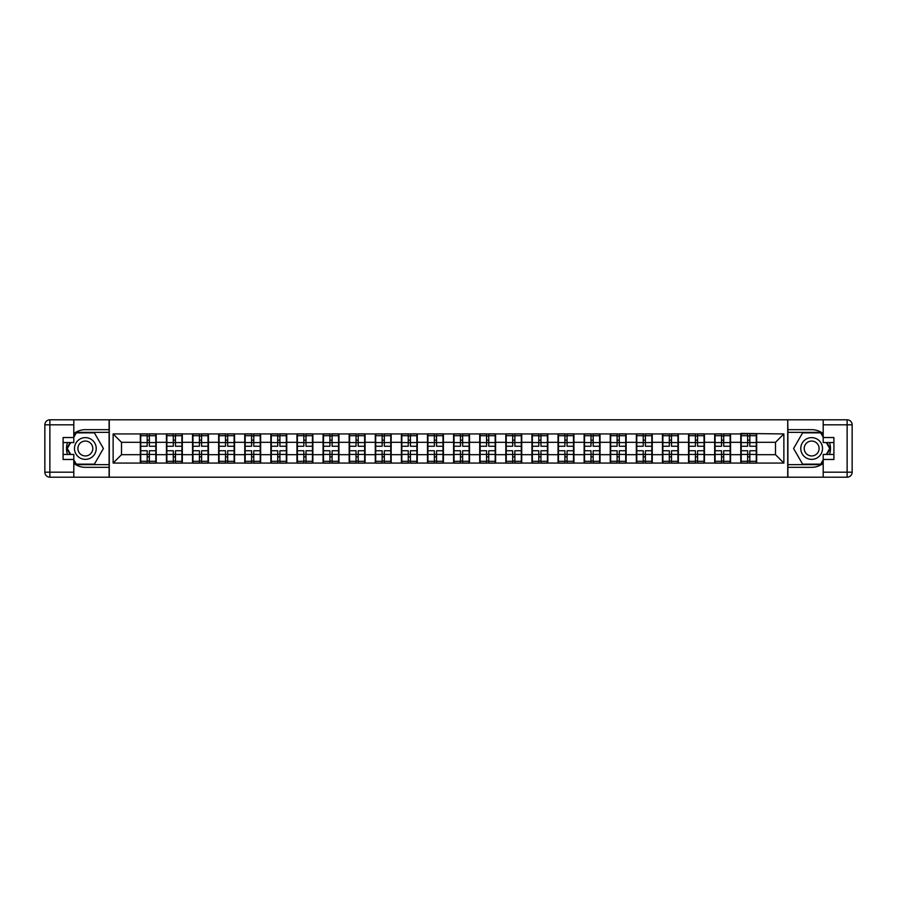 <?xml version="1.0" encoding="UTF-8"?>
<svg xmlns="http://www.w3.org/2000/svg" width="897" height="897" viewBox="0 0 897 897"><rect width="100%" height="100%" fill="white"/><g stroke="black" fill="none" stroke-linecap="round" stroke-linejoin="round"><path stroke-width="1.35" d="M73.801 463.368A18.826 18.826 0 0 0 85.35 467.326L109.109 467.326L109.109 477.204L787.891 477.204L787.891 467.326L811.65 467.326A18.826 18.826 0 0 0 823.199 463.368M823.199 433.632A18.826 18.826 0 0 0 811.65 429.674L787.891 429.674L787.723 419.796L787.723 477.204M787.723 419.796L109.109 419.796L109.109 429.674L85.35 429.674A18.826 18.826 0 0 0 73.801 433.632M109.277 477.204L109.277 419.796M775.501 454.689L775.501 442.311L756.676 442.311L756.676 454.689L775.501 454.689L783.866 463.065L783.866 433.935L740.776 433.442L740.776 442.311L730.573 442.311L730.573 454.689L740.776 454.689L740.776 442.311M783.866 463.065L113.134 463.065L113.134 433.935L140.324 433.935L140.324 442.311L121.499 442.311L121.499 454.689L140.324 454.689L140.324 442.311M740.776 433.935L140.324 433.935M740.776 454.689L740.776 463.065M730.573 454.689L730.573 463.065M730.573 433.935L730.573 442.311M704.459 454.689L714.674 454.689L714.674 442.311L704.459 442.311L704.459 463.065M714.674 454.689L714.674 463.065M714.674 433.935L714.674 442.311M704.459 433.935L704.459 442.311M678.356 454.689L688.56 454.689L688.56 442.311L678.356 442.311L678.356 463.065M688.56 454.689L688.56 463.065M688.56 433.935L688.56 442.311M678.356 433.935L678.356 442.311M652.254 454.689L662.457 454.689L662.457 442.311L652.254 442.311L652.254 463.065M662.457 454.689L662.457 463.065M662.457 433.935L662.457 442.311M652.254 433.935L652.254 442.311M626.14 454.689L636.354 454.689L636.354 442.311L626.14 442.311L626.14 463.065M636.354 454.689L636.354 463.065M636.354 433.935L636.354 442.311M626.14 433.935L626.14 442.311M600.037 454.689L610.24 454.689L610.24 442.311L600.037 442.311L600.037 463.065M610.24 454.689L610.24 463.065M610.24 433.935L610.24 442.311M600.037 433.935L600.037 442.311M573.934 454.689L584.138 454.689L584.138 442.311L573.934 442.311L573.934 463.065M584.138 454.689L584.138 463.065M584.138 433.935L584.138 442.311M573.934 433.935L573.934 442.311M547.82 454.689L558.035 454.689L558.035 442.311L547.82 442.311L547.82 463.065M558.035 454.689L558.035 463.065M558.035 433.935L558.035 442.311M547.82 433.935L547.82 442.311M521.718 454.689L531.921 454.689L531.921 442.311L521.718 442.311L521.718 463.065M531.921 454.689L531.921 463.065M531.921 433.935L531.921 442.311M521.718 433.935L521.718 442.311M495.604 454.689L505.818 454.689L505.818 442.311L495.604 442.311L495.604 463.065M505.818 454.689L505.818 463.065M505.818 433.935L505.818 442.311M495.604 433.935L495.604 442.311M469.501 454.689L479.716 454.689L479.716 442.311L469.501 442.311L469.501 463.065M479.716 454.689L479.716 463.065M479.716 433.935L479.716 442.311M469.501 433.935L469.501 442.311M443.398 454.689L453.602 454.689L453.602 442.311L443.398 442.311L443.398 463.065M453.602 454.689L453.602 463.065M453.602 433.935L453.602 442.311M443.398 433.935L443.398 442.311M417.284 454.689L427.499 454.689L427.499 442.311L417.284 442.311L417.284 463.065M427.499 454.689L427.499 463.065M427.499 433.935L427.499 442.311M417.284 433.935L417.284 442.311M391.182 454.689L401.396 454.689L401.396 442.311L391.182 442.311L391.182 463.065M401.396 454.689L401.396 463.065M401.396 433.935L401.396 442.311M391.182 433.935L391.182 442.311M365.079 454.689L375.282 454.689L375.282 442.311L365.079 442.311L365.079 463.065M375.282 454.689L375.282 463.065M375.282 433.935L375.282 442.311M365.079 433.935L365.079 442.311M338.965 454.689L349.18 454.689L349.18 442.311L338.965 442.311L338.965 463.065M349.18 454.689L349.18 463.065M349.18 433.935L349.18 442.311M338.965 433.935L338.965 442.311M312.862 454.689L323.066 454.689L323.066 442.311L312.862 442.311L312.862 463.065M323.066 454.689L323.066 463.065M323.066 433.935L323.066 442.311M312.862 433.935L312.862 442.311M286.76 454.689L296.963 454.689L296.963 442.311L286.76 442.311L286.76 463.065M296.963 454.689L296.963 463.065M296.963 433.935L296.963 442.311M286.76 433.935L286.76 442.311M260.646 454.689L270.86 454.689L270.86 442.311L260.646 442.311L260.646 463.065M270.86 454.689L270.86 463.065M270.86 433.935L270.86 442.311M260.646 433.935L260.646 442.311M234.543 454.689L244.746 454.689L244.746 442.311L234.543 442.311L234.543 463.065M244.746 454.689L244.746 463.065M244.746 433.935L244.746 442.311M234.543 433.935L234.543 442.311M208.44 454.689L218.644 454.689L218.644 442.311L208.44 442.311L208.44 463.065M218.644 454.689L218.644 463.065M218.644 433.935L218.644 442.311M208.44 433.935L208.44 442.311M182.326 454.689L192.541 454.689L192.541 442.311L182.326 442.311L182.326 463.065M192.541 454.689L192.541 463.065M192.541 433.935L192.541 442.311M182.326 433.935L182.326 442.311M156.224 454.689L166.427 454.689L166.427 442.311L156.224 442.311L156.224 463.065M166.427 454.689L166.427 463.065M166.427 433.935L166.427 442.311M156.224 433.935L156.224 442.311M140.324 454.689L140.324 463.065M121.499 454.689L113.134 463.065M113.134 433.935L121.499 442.311M756.676 454.689L756.676 463.065M756.676 433.935L756.676 442.311M783.866 433.935L775.501 442.311M140.739 442.569L147.186 442.569L147.186 433.856L140.739 433.856L140.739 450.754L147.186 450.754L147.186 454.431L149.362 454.42L149.362 450.754L155.809 450.754L155.809 433.856L149.362 433.856L149.362 435.695L155.809 435.695M147.186 440.147L149.362 440.147M149.362 435.953L147.186 435.953M140.739 446.246L147.186 446.246L147.186 442.569L149.362 442.58L149.362 446.246L155.809 446.246M140.739 435.695L147.186 435.695M147.186 461.047L149.362 461.047M147.186 456.853L149.362 456.853M140.739 463.144L147.186 463.144L147.186 461.305L140.739 461.305L140.739 463.144M140.739 450.754L140.739 454.431L147.186 454.431L147.186 461.305M140.739 454.431L140.739 461.305M155.809 450.754L155.809 463.144L149.362 463.144L149.362 461.305L155.809 461.305M155.809 454.431L149.362 454.431L149.362 461.305M155.809 442.569L149.362 442.569L149.362 435.695M166.853 442.569L173.289 442.569L173.289 433.856L166.853 433.856L166.853 450.754L173.289 450.754L173.289 454.431L175.464 454.42L175.464 450.754L181.912 450.754L181.912 433.856L175.464 433.856L175.464 435.695L181.912 435.695M173.289 440.147L175.464 440.147M175.464 435.953L173.289 435.953M166.853 446.246L173.289 446.246L173.289 442.569L175.464 442.58L175.464 446.246L181.912 446.246M166.853 435.695L173.289 435.695M173.289 461.047L175.464 461.047M173.289 456.853L175.464 456.853M166.853 463.144L173.289 463.144L173.289 461.305L166.853 461.305L166.853 463.144M166.853 450.754L166.853 454.431L173.289 454.431L173.289 461.305M166.853 454.431L166.853 461.305M181.912 450.754L181.912 463.144L175.464 463.144L175.464 461.305L181.912 461.305M181.912 454.431L175.464 454.431L175.464 461.305M181.912 442.569L175.464 442.569L175.464 435.695M192.956 442.569L199.403 442.569L199.403 433.856L192.956 433.856L192.956 450.754L199.403 450.754L199.403 454.431L201.578 454.42L201.578 450.754L208.014 450.754L208.014 433.856L201.578 433.856L201.578 435.695L208.014 435.695M199.403 440.147L201.578 440.147M201.578 435.953L199.403 435.953M192.956 446.246L199.403 446.246L199.403 442.569L201.578 442.58L201.578 446.246L208.014 446.246M192.956 435.695L199.403 435.695M199.403 461.047L201.578 461.047M199.403 456.853L201.578 456.853M192.956 463.144L199.403 463.144L199.403 461.305L192.956 461.305L192.956 463.144M192.956 450.754L192.956 454.431L199.403 454.431L199.403 461.305M192.956 454.431L192.956 461.305M208.014 450.754L208.014 463.144L201.578 463.144L201.578 461.305L208.014 461.305M208.014 454.431L201.578 454.431L201.578 461.305M208.014 442.569L201.578 442.569L201.578 435.695M219.059 442.569L225.506 442.569L225.506 433.856L219.059 433.856L219.059 450.754L225.506 450.754L225.506 454.431L227.681 454.42L227.681 450.754L234.128 450.754L234.128 433.856L227.681 433.856L227.681 435.695L234.128 435.695M225.506 440.147L227.681 440.147M227.681 435.953L225.506 435.953M219.059 446.246L225.506 446.246L225.506 442.569L227.681 442.58L227.681 446.246L234.128 446.246M219.059 435.695L225.506 435.695M225.506 461.047L227.681 461.047M225.506 456.853L227.681 456.853M219.059 463.144L225.506 463.144L225.506 461.305L219.059 461.305L219.059 463.144M219.059 450.754L219.059 454.431L225.506 454.431L225.506 461.305M219.059 454.431L219.059 461.305M234.128 450.754L234.128 463.144L227.681 463.144L227.681 461.305L234.128 461.305M234.128 454.431L227.681 454.431L227.681 461.305M234.128 442.569L227.681 442.569L227.681 435.695M245.173 442.569L251.609 442.569L251.609 433.856L245.173 433.856L245.173 450.754L251.609 450.754L251.609 454.431L253.784 454.42L253.784 450.754L260.231 450.754L260.231 433.856L253.784 433.856L253.784 435.695L260.231 435.695M251.609 440.147L253.784 440.147M253.784 435.953L251.609 435.953M245.173 446.246L251.609 446.246L251.609 442.569L253.784 442.58L253.784 446.246L260.231 446.246M245.173 435.695L251.609 435.695M251.609 461.047L253.784 461.047M251.609 456.853L253.784 456.853M245.173 463.144L251.609 463.144L251.609 461.305L245.173 461.305L245.173 463.144M245.173 450.754L245.173 454.431L251.609 454.431L251.609 461.305M245.173 454.431L245.173 461.305M260.231 450.754L260.231 463.144L253.784 463.144L253.784 461.305L260.231 461.305M260.231 454.431L253.784 454.431L253.784 461.305M260.231 442.569L253.784 442.569L253.784 435.695M271.275 442.569L277.722 442.569L277.722 433.856L271.275 433.856L271.275 450.754L277.722 450.754L277.722 454.431L279.898 454.42L279.898 450.754L286.334 450.754L286.334 433.856L279.898 433.856L279.898 435.695L286.334 435.695M277.722 440.147L279.898 440.147M279.898 435.953L277.722 435.953M271.275 446.246L277.722 446.246L277.722 442.569L279.898 442.58L279.898 446.246L286.334 446.246M271.275 435.695L277.722 435.695M277.722 461.047L279.898 461.047M277.722 456.853L279.898 456.853M271.275 463.144L277.722 463.144L277.722 461.305L271.275 461.305L271.275 463.144M271.275 450.754L271.275 454.431L277.722 454.431L277.722 461.305M271.275 454.431L271.275 461.305M286.334 450.754L286.334 463.144L279.898 463.144L279.898 461.305L286.334 461.305M286.334 454.431L279.898 454.431L279.898 461.305M286.334 442.569L279.898 442.569L279.898 435.695M79.911 457.918A10.876 10.876 0 0 0 94.768 453.938A10.876 10.876 0 0 0 90.788 439.082A10.876 10.876 0 0 0 75.931 443.062A10.876 10.876 0 0 0 79.911 457.918M81.627 454.947A7.445 7.445 0 0 0 91.797 452.223A7.445 7.445 0 0 0 89.072 442.053A7.445 7.445 0 0 0 78.902 444.777A7.445 7.445 0 0 0 81.627 454.947M73.801 437.209L76.312 432.847L94.387 432.847L103.413 448.5L94.387 464.153L76.312 464.153L73.801 459.791M70.706 454.443L67.286 448.5L70.706 442.557M806.212 457.918A10.876 10.876 0 0 0 821.069 453.938A10.876 10.876 0 0 0 817.089 439.082A10.876 10.876 0 0 0 802.232 443.062A10.876 10.876 0 0 0 806.212 457.918M807.928 454.947A7.445 7.445 0 0 0 818.098 452.223A7.445 7.445 0 0 0 815.373 442.053A7.445 7.445 0 0 0 805.203 444.777A7.445 7.445 0 0 0 807.928 454.947M823.199 459.791L820.688 464.153L802.613 464.153L793.587 448.5L802.613 432.847L820.688 432.847L823.199 437.209M826.294 442.557L829.714 448.5L826.294 454.443M67.488 442.557A18.826 18.826 0 0 0 67.488 454.443M109.109 419.796L73.801 419.796L73.801 442.557L63.093 442.557M109.109 477.204L49.873 477.204A5.023 5.023 0 0 1 44.85 472.181L44.85 424.819A5.023 5.023 0 0 1 49.873 419.796L73.801 419.796M109.109 467.326L109.109 429.674M63.093 454.443L73.801 454.443L73.801 477.204M73.801 437.534L63.093 437.534L63.093 459.466L73.801 459.466M109.109 432.354L76.021 432.354L73.801 436.2M73.801 460.8L76.021 464.646L109.109 464.646M70.134 442.557L66.703 448.5L70.134 454.443M829.512 454.443A18.826 18.826 0 0 0 829.512 442.557M787.891 477.204L823.199 477.204L823.199 454.443L833.907 454.443M787.891 419.796L847.127 419.796A5.023 5.023 0 0 1 852.15 424.819L852.15 472.181A5.023 5.023 0 0 1 847.127 477.204L823.199 477.204M787.891 429.674L787.891 467.326M833.907 442.557L823.199 442.557L823.199 419.796M823.199 459.466L833.907 459.466L833.907 437.534L823.199 437.534M787.891 464.646L820.979 464.646L823.199 460.8M823.199 436.2L820.979 432.354L787.891 432.354M826.866 454.443L830.297 448.5L826.866 442.557M297.378 442.569L303.825 442.569L303.825 433.856L297.378 433.856L297.378 450.754L303.825 450.754L303.825 454.431L306 454.42L306 450.754L312.448 450.754L312.448 433.856L306 433.856L306 435.695L312.448 435.695M303.825 440.147L306 440.147M306 435.953L303.825 435.953M297.378 446.246L303.825 446.246L303.825 442.569L306 442.58L306 446.246L312.448 446.246M297.378 435.695L303.825 435.695M303.825 461.047L306 461.047M303.825 456.853L306 456.853M297.378 463.144L303.825 463.144L303.825 461.305L297.378 461.305L297.378 463.144M297.378 450.754L297.378 454.431L303.825 454.431L303.825 461.305M297.378 454.431L297.378 461.305M312.448 450.754L312.448 463.144L306 463.144L306 461.305L312.448 461.305M312.448 454.431L306 454.431L306 461.305M312.448 442.569L306 442.569L306 435.695M323.492 442.569L329.928 442.569L329.928 433.856L323.492 433.856L323.492 450.754L329.928 450.754L329.928 454.431L332.103 454.42L332.103 450.754L338.55 450.754L338.55 433.856L332.103 433.856L332.103 435.695L338.55 435.695M329.928 440.147L332.103 440.147M332.103 435.953L329.928 435.953M323.492 446.246L329.928 446.246L329.928 442.569L332.103 442.58L332.103 446.246L338.55 446.246M323.492 435.695L329.928 435.695M329.928 461.047L332.103 461.047M329.928 456.853L332.103 456.853M323.492 463.144L329.928 463.144L329.928 461.305L323.492 461.305L323.492 463.144M323.492 450.754L323.492 454.431L329.928 454.431L329.928 461.305M323.492 454.431L323.492 461.305M338.55 450.754L338.55 463.144L332.103 463.144L332.103 461.305L338.55 461.305M338.55 454.431L332.103 454.431L332.103 461.305M338.55 442.569L332.103 442.569L332.103 435.695M349.595 442.569L356.042 442.569L356.042 433.856L349.595 433.856L349.595 450.754L356.042 450.754L356.042 454.431L358.217 454.42L358.217 450.754L364.653 450.754L364.653 433.856L358.217 433.856L358.217 435.695L364.653 435.695M356.042 440.147L358.217 440.147M358.217 435.953L356.042 435.953M349.595 446.246L356.042 446.246L356.042 442.569L358.217 442.58L358.217 446.246L364.653 446.246M349.595 435.695L356.042 435.695M356.042 461.047L358.217 461.047M356.042 456.853L358.217 456.853M349.595 463.144L356.042 463.144L356.042 461.305L349.595 461.305L349.595 463.144M349.595 450.754L349.595 454.431L356.042 454.431L356.042 461.305M349.595 454.431L349.595 461.305M364.653 450.754L364.653 463.144L358.217 463.144L358.217 461.305L364.653 461.305M364.653 454.431L358.217 454.431L358.217 461.305M364.653 442.569L358.217 442.569L358.217 435.695M375.697 442.569L382.144 442.569L382.144 433.856L375.697 433.856L375.697 450.754L382.144 450.754L382.144 454.431L384.32 454.42L384.32 450.754L390.767 450.754L390.767 433.856L384.32 433.856L384.32 435.695L390.767 435.695M382.144 440.147L384.32 440.147M384.32 435.953L382.144 435.953M375.697 446.246L382.144 446.246L382.144 442.569L384.32 442.58L384.32 446.246L390.767 446.246M375.697 435.695L382.144 435.695M382.144 461.047L384.32 461.047M382.144 456.853L384.32 456.853M375.697 463.144L382.144 463.144L382.144 461.305L375.697 461.305L375.697 463.144M375.697 450.754L375.697 454.431L382.144 454.431L382.144 461.305M375.697 454.431L375.697 461.305M390.767 450.754L390.767 463.144L384.32 463.144L384.32 461.305L390.767 461.305M390.767 454.431L384.32 454.431L384.32 461.305M390.767 442.569L384.32 442.569L384.32 435.695M401.811 442.569L408.247 442.569L408.247 433.856L401.811 433.856L401.811 450.754L408.247 450.754L408.247 454.431L410.422 454.42L410.422 450.754L416.87 450.754L416.87 433.856L410.422 433.856L410.422 435.695L416.87 435.695M408.247 440.147L410.422 440.147M410.422 435.953L408.247 435.953M401.811 446.246L408.247 446.246L408.247 442.569L410.422 442.58L410.422 446.246L416.87 446.246M401.811 435.695L408.247 435.695M408.247 461.047L410.422 461.047M408.247 456.853L410.422 456.853M401.811 463.144L408.247 463.144L408.247 461.305L401.811 461.305L401.811 463.144M401.811 450.754L401.811 454.431L408.247 454.431L408.247 461.305M401.811 454.431L401.811 461.305M416.87 450.754L416.87 463.144L410.422 463.144L410.422 461.305L416.87 461.305M416.87 454.431L410.422 454.431L410.422 461.305M416.87 442.569L410.422 442.569L410.422 435.695M427.914 442.569L434.361 442.569L434.361 433.856L427.914 433.856L427.914 450.754L434.361 450.754L434.361 454.431L436.536 454.42L436.536 450.754L442.972 450.754L442.972 433.856L436.536 433.856L436.536 435.695L442.972 435.695M434.361 440.147L436.536 440.147M436.536 435.953L434.361 435.953M427.914 446.246L434.361 446.246L434.361 442.569L436.536 442.58L436.536 446.246L442.972 446.246M427.914 435.695L434.361 435.695M434.361 461.047L436.536 461.047M434.361 456.853L436.536 456.853M427.914 463.144L434.361 463.144L434.361 461.305L427.914 461.305L427.914 463.144M427.914 450.754L427.914 454.431L434.361 454.431L434.361 461.305M427.914 454.431L427.914 461.305M442.972 450.754L442.972 463.144L436.536 463.144L436.536 461.305L442.972 461.305M442.972 454.431L436.536 454.431L436.536 461.305M442.972 442.569L436.536 442.569L436.536 435.695M454.028 442.569L460.464 442.569L460.464 433.856L454.028 433.856L454.028 450.754L460.464 450.754L460.464 454.431L462.639 454.42L462.639 450.754L469.086 450.754L469.086 433.856L462.639 433.856L462.639 435.695L469.086 435.695M460.464 440.147L462.639 440.147M462.639 435.953L460.464 435.953M454.028 446.246L460.464 446.246L460.464 442.569L462.639 442.58L462.639 446.246L469.086 446.246M454.028 435.695L460.464 435.695M460.464 461.047L462.639 461.047M460.464 456.853L462.639 456.853M454.028 463.144L460.464 463.144L460.464 461.305L454.028 461.305L454.028 463.144M454.028 450.754L454.028 454.431L460.464 454.431L460.464 461.305M454.028 454.431L454.028 461.305M469.086 450.754L469.086 463.144L462.639 463.144L462.639 461.305L469.086 461.305M469.086 454.431L462.639 454.431L462.639 461.305M469.086 442.569L462.639 442.569L462.639 435.695M480.13 442.569L486.578 442.569L486.578 433.856L480.13 433.856L480.13 450.754L486.578 450.754L486.578 454.431L488.753 454.42L488.753 450.754L495.189 450.754L495.189 433.856L488.753 433.856L488.753 435.695L495.189 435.695M486.578 440.147L488.753 440.147M488.753 435.953L486.578 435.953M480.13 446.246L486.578 446.246L486.578 442.569L488.753 442.58L488.753 446.246L495.189 446.246M480.13 435.695L486.578 435.695M486.578 461.047L488.753 461.047M486.578 456.853L488.753 456.853M480.13 463.144L486.578 463.144L486.578 461.305L480.13 461.305L480.13 463.144M480.13 450.754L480.13 454.431L486.578 454.431L486.578 461.305M480.13 454.431L480.13 461.305M495.189 450.754L495.189 463.144L488.753 463.144L488.753 461.305L495.189 461.305M495.189 454.431L488.753 454.431L488.753 461.305M495.189 442.569L488.753 442.569L488.753 435.695M506.233 442.569L512.68 442.569L512.68 433.856L506.233 433.856L506.233 450.754L512.68 450.754L512.68 454.431L514.856 454.42L514.856 450.754L521.303 450.754L521.303 433.856L514.856 433.856L514.856 435.695L521.303 435.695M512.68 440.147L514.856 440.147M514.856 435.953L512.68 435.953M506.233 446.246L512.68 446.246L512.68 442.569L514.856 442.58L514.856 446.246L521.303 446.246M506.233 435.695L512.68 435.695M512.68 461.047L514.856 461.047M512.68 456.853L514.856 456.853M506.233 463.144L512.68 463.144L512.68 461.305L506.233 461.305L506.233 463.144M506.233 450.754L506.233 454.431L512.68 454.431L512.68 461.305M506.233 454.431L506.233 461.305M521.303 450.754L521.303 463.144L514.856 463.144L514.856 461.305L521.303 461.305M521.303 454.431L514.856 454.431L514.856 461.305M521.303 442.569L514.856 442.569L514.856 435.695M532.347 442.569L538.783 442.569L538.783 433.856L532.347 433.856L532.347 450.754L538.783 450.754L538.783 454.431L540.958 454.42L540.958 450.754L547.405 450.754L547.405 433.856L540.958 433.856L540.958 435.695L547.405 435.695M538.783 440.147L540.958 440.147M540.958 435.953L538.783 435.953M532.347 446.246L538.783 446.246L538.783 442.569L540.958 442.58L540.958 446.246L547.405 446.246M532.347 435.695L538.783 435.695M538.783 461.047L540.958 461.047M538.783 456.853L540.958 456.853M532.347 463.144L538.783 463.144L538.783 461.305L532.347 461.305L532.347 463.144M532.347 450.754L532.347 454.431L538.783 454.431L538.783 461.305M532.347 454.431L532.347 461.305M547.405 450.754L547.405 463.144L540.958 463.144L540.958 461.305L547.405 461.305M547.405 454.431L540.958 454.431L540.958 461.305M547.405 442.569L540.958 442.569L540.958 435.695M558.45 442.569L564.897 442.569L564.897 433.856L558.45 433.856L558.45 450.754L564.897 450.754L564.897 454.431L567.072 454.42L567.072 450.754L573.508 450.754L573.508 433.856L567.072 433.856L567.072 435.695L573.508 435.695M564.897 440.147L567.072 440.147M567.072 435.953L564.897 435.953M558.45 446.246L564.897 446.246L564.897 442.569L567.072 442.58L567.072 446.246L573.508 446.246M558.45 435.695L564.897 435.695M564.897 461.047L567.072 461.047M564.897 456.853L567.072 456.853M558.45 463.144L564.897 463.144L564.897 461.305L558.45 461.305L558.45 463.144M558.45 450.754L558.45 454.431L564.897 454.431L564.897 461.305M558.45 454.431L558.45 461.305M573.508 450.754L573.508 463.144L567.072 463.144L567.072 461.305L573.508 461.305M573.508 454.431L567.072 454.431L567.072 461.305M573.508 442.569L567.072 442.569L567.072 435.695M584.552 442.569L591 442.569L591 433.856L584.552 433.856L584.552 450.754L591 450.754L591 454.431L593.175 454.42L593.175 450.754L599.622 450.754L599.622 433.856L593.175 433.856L593.175 435.695L599.622 435.695M591 440.147L593.175 440.147M593.175 435.953L591 435.953M584.552 446.246L591 446.246L591 442.569L593.175 442.58L593.175 446.246L599.622 446.246M584.552 435.695L591 435.695M591 461.047L593.175 461.047M591 456.853L593.175 456.853M584.552 463.144L591 463.144L591 461.305L584.552 461.305L584.552 463.144M584.552 450.754L584.552 454.431L591 454.431L591 461.305M584.552 454.431L584.552 461.305M599.622 450.754L599.622 463.144L593.175 463.144L593.175 461.305L599.622 461.305M599.622 454.431L593.175 454.431L593.175 461.305M599.622 442.569L593.175 442.569L593.175 435.695M610.666 442.569L617.102 442.569L617.102 433.856L610.666 433.856L610.666 450.754L617.102 450.754L617.102 454.431L619.278 454.42L619.278 450.754L625.725 450.754L625.725 433.856L619.278 433.856L619.278 435.695L625.725 435.695M617.102 440.147L619.278 440.147M619.278 435.953L617.102 435.953M610.666 446.246L617.102 446.246L617.102 442.569L619.278 442.58L619.278 446.246L625.725 446.246M610.666 435.695L617.102 435.695M617.102 461.047L619.278 461.047M617.102 456.853L619.278 456.853M610.666 463.144L617.102 463.144L617.102 461.305L610.666 461.305L610.666 463.144M610.666 450.754L610.666 454.431L617.102 454.431L617.102 461.305M610.666 454.431L610.666 461.305M625.725 450.754L625.725 463.144L619.278 463.144L619.278 461.305L625.725 461.305M625.725 454.431L619.278 454.431L619.278 461.305M625.725 442.569L619.278 442.569L619.278 435.695M636.769 442.569L643.216 442.569L643.216 433.856L636.769 433.856L636.769 450.754L643.216 450.754L643.216 454.431L645.392 454.42L645.392 450.754L651.827 450.754L651.827 433.856L645.392 433.856L645.392 435.695L651.827 435.695M643.216 440.147L645.392 440.147M645.392 435.953L643.216 435.953M636.769 446.246L643.216 446.246L643.216 442.569L645.392 442.58L645.392 446.246L651.827 446.246M636.769 435.695L643.216 435.695M643.216 461.047L645.392 461.047M643.216 456.853L645.392 456.853M636.769 463.144L643.216 463.144L643.216 461.305L636.769 461.305L636.769 463.144M636.769 450.754L636.769 454.431L643.216 454.431L643.216 461.305M636.769 454.431L636.769 461.305M651.827 450.754L651.827 463.144L645.392 463.144L645.392 461.305L651.827 461.305M651.827 454.431L645.392 454.431L645.392 461.305M651.827 442.569L645.392 442.569L645.392 435.695M662.872 442.569L669.319 442.569L669.319 433.856L662.872 433.856L662.872 450.754L669.319 450.754L669.319 454.431L671.494 454.42L671.494 450.754L677.941 450.754L677.941 433.856L671.494 433.856L671.494 435.695L677.941 435.695M669.319 440.147L671.494 440.147M671.494 435.953L669.319 435.953M662.872 446.246L669.319 446.246L669.319 442.569L671.494 442.58L671.494 446.246L677.941 446.246M662.872 435.695L669.319 435.695M669.319 461.047L671.494 461.047M669.319 456.853L671.494 456.853M662.872 463.144L669.319 463.144L669.319 461.305L662.872 461.305L662.872 463.144M662.872 450.754L662.872 454.431L669.319 454.431L669.319 461.305M662.872 454.431L662.872 461.305M677.941 450.754L677.941 463.144L671.494 463.144L671.494 461.305L677.941 461.305M677.941 454.431L671.494 454.431L671.494 461.305M677.941 442.569L671.494 442.569L671.494 435.695M688.986 442.569L695.422 442.569L695.422 433.856L688.986 433.856L688.986 450.754L695.422 450.754L695.422 454.431L697.597 454.42L697.597 450.754L704.044 450.754L704.044 433.856L697.597 433.856L697.597 435.695L704.044 435.695M695.422 440.147L697.597 440.147M697.597 435.953L695.422 435.953M688.986 446.246L695.422 446.246L695.422 442.569L697.597 442.58L697.597 446.246L704.044 446.246M688.986 435.695L695.422 435.695M695.422 461.047L697.597 461.047M695.422 456.853L697.597 456.853M688.986 463.144L695.422 463.144L695.422 461.305L688.986 461.305L688.986 463.144M688.986 450.754L688.986 454.431L695.422 454.431L695.422 461.305M688.986 454.431L688.986 461.305M704.044 450.754L704.044 463.144L697.597 463.144L697.597 461.305L704.044 461.305M704.044 454.431L697.597 454.431L697.597 461.305M704.044 442.569L697.597 442.569L697.597 435.695M715.088 442.569L721.536 442.569L721.536 433.856L715.088 433.856L715.088 450.754L721.536 450.754L721.536 454.431L723.711 454.42L723.711 450.754L730.147 450.754L730.147 433.856L723.711 433.856L723.711 435.695L730.147 435.695M721.536 440.147L723.711 440.147M723.711 435.953L721.536 435.953M715.088 446.246L721.536 446.246L721.536 442.569L723.711 442.58L723.711 446.246L730.147 446.246M715.088 435.695L721.536 435.695M721.536 461.047L723.711 461.047M721.536 456.853L723.711 456.853M715.088 463.144L721.536 463.144L721.536 461.305L715.088 461.305L715.088 463.144M715.088 450.754L715.088 454.431L721.536 454.431L721.536 461.305M715.088 454.431L715.088 461.305M730.147 450.754L730.147 463.144L723.711 463.144L723.711 461.305L730.147 461.305M730.147 454.431L723.711 454.431L723.711 461.305M730.147 442.569L723.711 442.569L723.711 435.695M741.191 442.569L747.638 442.569L747.638 433.856L741.191 433.856L741.191 450.754L747.638 450.754L747.638 454.431L749.814 454.42L749.814 450.754L756.261 450.754L756.261 433.856L749.814 433.856L749.814 435.695L756.261 435.695M747.638 440.147L749.814 440.147M749.814 435.953L747.638 435.953M741.191 446.246L747.638 446.246L747.638 442.569L749.814 442.58L749.814 446.246L756.261 446.246M741.191 435.695L747.638 435.695M747.638 461.047L749.814 461.047M747.638 456.853L749.814 456.853M741.191 463.144L747.638 463.144L747.638 461.305L741.191 461.305L741.191 463.144M741.191 450.754L741.191 454.431L747.638 454.431L747.638 461.305M741.191 454.431L741.191 461.305M756.261 450.754L756.261 463.144L749.814 463.144L749.814 461.305L756.261 461.305M756.261 454.431L749.814 454.431L749.814 461.305M756.261 442.569L749.814 442.569L749.814 435.695M73.801 424.819L49.873 424.819L49.873 472.181L73.801 472.181M44.85 424.819L49.873 424.819L49.873 419.796M49.873 477.204L49.873 472.181L44.85 472.181M823.199 472.181L847.127 472.181L847.127 424.819L823.199 424.819M852.15 472.181L847.127 472.181L847.127 477.204M847.127 419.796L847.127 424.819L852.15 424.819"/></g></svg>
